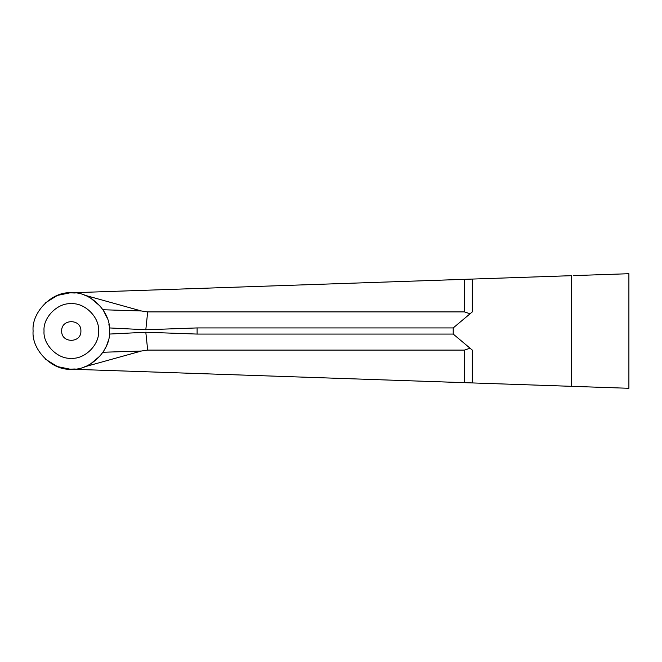 <?xml version="1.0" encoding="UTF-8"?>
<svg xmlns="http://www.w3.org/2000/svg" width="662" height="662" viewBox="0 0 662 662"><rect width="100%" height="100%" fill="white"/><g stroke="black" fill="none" stroke-linecap="round" stroke-linejoin="round"><path stroke-width="0.99" d="M109.487 331C111.191 349.9 90.189 370.902 71.289 369.189C52.397 370.902 31.395 349.9 33.1 331C31.395 312.1 52.397 291.098 71.289 292.811C90.189 291.098 111.191 312.1 109.487 331M75.203 368.991L69.99 369.173L57.371 366.566L45.579 359.243M106.185 346.524L103.024 352.258L141.411 351.026L84.355 366.889M87.127 365.755L90.437 364.042L100.574 355.519M106.218 346.458L106.433 345.961M106.441 345.945L107.244 343.901M107.724 342.469L107.997 341.542M74.036 369.305L464.418 382.661L464.418 350.099L147.676 350.099L141.411 351.026M109.114 325.712L108.874 324.206M107.252 318.132L103.024 309.742L141.411 310.975L84.364 295.111M100.574 306.481L90.437 297.958M90.421 297.941L87.127 296.245M45.579 302.757L57.371 295.434L69.99 292.827L75.203 293.009M109.362 327.93L145.814 329.759L147.676 311.901L464.418 311.901L464.418 279.339L74.036 292.695M147.676 311.901L141.411 310.975M573.524 386.393L464.418 382.661L472.312 382.934L472.312 350.099L453.213 334.07L453.213 327.93L197.111 327.93L197.111 334.07L453.213 334.07M583.073 275.276L628.9 273.712L628.9 388.288L571.612 386.327L571.612 275.673L464.418 279.339L472.312 279.066L472.312 311.901L453.213 327.93M628.9 273.712L573.524 275.607M628.9 388.288L609.801 387.634M470.078 313.78L464.418 311.901M145.814 329.759L197.111 327.93M147.676 350.099L145.814 332.241L109.362 334.07M197.111 334.07L145.814 332.241M464.418 350.099L470.078 348.22M98.547 331C99.763 344.488 84.777 359.474 71.289 358.258C57.809 359.474 42.815 344.488 44.04 331C42.815 317.512 57.809 302.526 71.289 303.742C84.777 302.526 99.763 317.512 98.547 331M61.682 331C61.152 343.396 81.434 343.396 80.905 331C81.434 318.604 61.152 318.604 61.682 331"/></g></svg>
